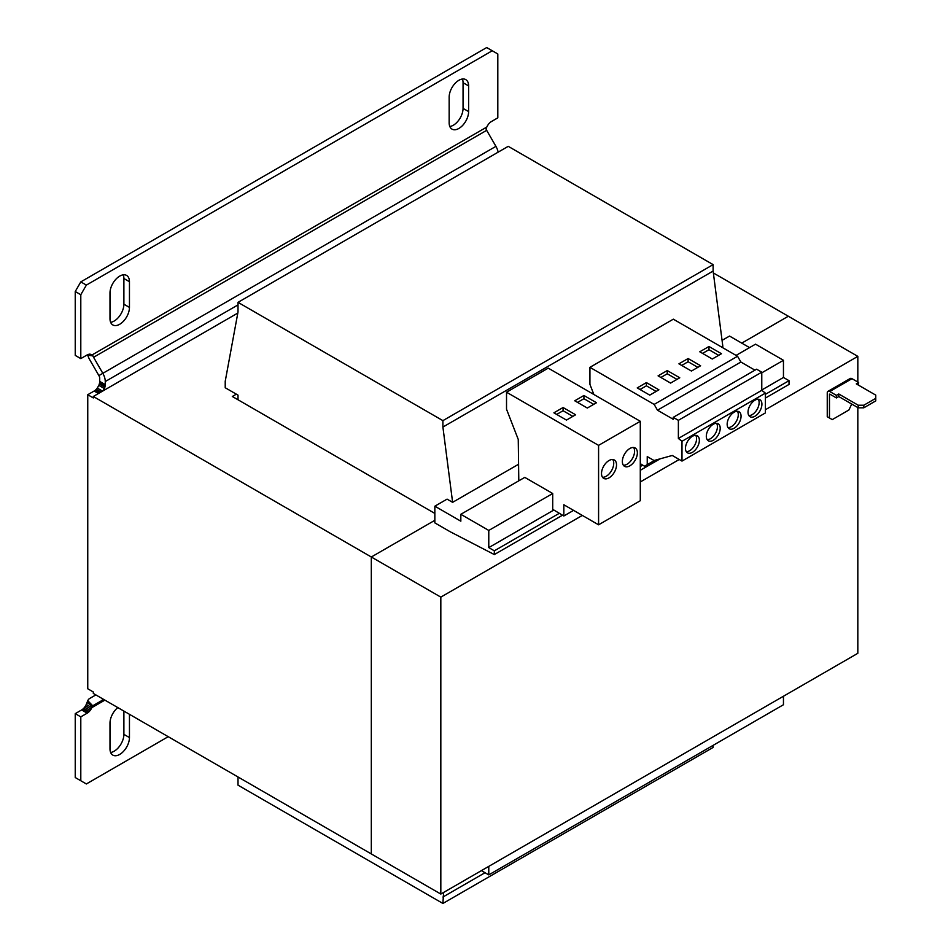 <?xml version="1.0" encoding="UTF-8"?>
<svg xmlns="http://www.w3.org/2000/svg" width="951" height="951" viewBox="0 0 951 951"><rect width="100%" height="100%" fill="white"/><g stroke="black" fill="none" stroke-linecap="round" stroke-linejoin="round"><path stroke-width="1.43" d="M119.719 276.111A13.766 7.941 120 0 0 109.995 292.967L109.995 318.644A13.766 7.941 120 0 0 112.836 324.945A13.766 7.941 120 0 0 123.44 321.26A13.766 7.941 120 0 0 129.455 307.411L129.455 281.722A13.766 7.941 120 0 0 126.602 275.433A13.766 7.941 120 0 0 119.719 276.111M449.157 122.822A13.766 7.941 120 0 0 452.01 129.122A13.766 7.941 120 0 0 462.614 125.437A13.766 7.941 120 0 0 468.617 111.588L468.617 85.911A13.766 7.941 120 0 0 465.764 79.611A13.766 7.941 120 0 0 458.893 80.288A13.766 7.941 120 0 0 449.157 97.145L449.157 122.822M237.809 313.057L103.219 390.766L104.384 388.59A7.858 4.541 120 0 0 104.883 387.152L105.181 385.749A7.858 4.541 120 0 0 105.264 384.608L105.264 381.541A11.792 6.812 -120 0 0 102.827 373.315L93.567 357.291A3.935 2.271 60 0 1 92.948 355.864L91.807 355.092A7.858 4.541 120 0 0 91.13 354.533A7.858 4.541 120 0 0 91.106 354.521L90.238 354.212A7.858 4.541 120 0 0 89.251 354.188L88.193 354.45A7.858 4.541 120 0 0 87.195 354.913L80.799 358.61L75.236 355.401L75.236 291.517L80.799 281.888L86.363 285.098L80.799 294.727L80.799 358.61M103.219 390.766L93.305 396.484L371.318 556.989L371.318 853.939L93.305 693.434L93.305 691.983L87.754 688.774L87.754 394.724L94.149 391.027A7.858 4.541 120 0 0 95.255 390.267L96.313 389.28A7.858 4.541 120 0 0 97.287 388.091L98.821 385.381A7.858 4.541 120 0 0 99.332 383.942L99.629 382.54A7.858 4.541 120 0 0 99.7 381.399L99.7 378.332A3.935 2.271 -120 0 0 98.892 375.586L89.632 359.561A11.792 6.812 60 0 1 87.789 355.258L92.948 355.864L91.807 355.092L486.793 127.054A7.858 4.541 -60 0 1 487.506 125.651L488.374 124.355A7.858 4.541 -60 0 1 489.349 123.19L490.419 122.215A7.858 4.541 -60 0 1 491.417 121.55L497.813 117.853L497.813 53.969L492.249 50.76L86.363 285.098M91.046 354.485L90.238 354.212M110.649 322.318A13.766 7.941 120 0 0 123.892 304.201L123.892 278.512A13.766 7.941 120 0 0 123.238 274.839M449.811 126.507A13.766 7.941 120 0 0 463.054 108.378L463.054 82.701A13.766 7.941 120 0 0 462.4 79.028M492.249 50.76L486.686 47.55L80.799 281.888M486.793 127.054L486.056 128.908A3.935 2.271 -120 0 0 486.674 130.335L495.923 146.359A11.792 6.812 60 0 1 498.134 152.172M857.826 382.04L857.826 356.363L788.331 316.243L741.756 343.121L788.32 316.231L713.369 272.961M582.321 515.43L440.824 597.121L371.318 557.001L434.845 520.316L371.318 557.001L371.318 853.939L440.824 894.059L857.826 653.301L857.826 407.563M236.347 394.166L232.317 396.484L434.845 513.421M434.845 506.194L434.845 522.884L450.132 531.716L494.33 554.564L494.33 550.819L488.778 547.61L488.778 530.432L460.831 514.301L460.831 521.196L434.845 506.194L447.077 499.132L452.617 502.33L442.904 427.058L442.904 420.639L238.012 302.347L238.012 311.987L225.221 381.327L225.221 387.746L238.012 395.129L238.012 399.777M238.012 776.967L238.012 785.157L442.904 903.45L443.594 892.454M749.543 347.614L729.524 336.06L722.071 340.363M452.617 502.33L518.247 464.445M721.583 347.044L722.831 346.319L713.119 271.059L713.119 264.628L508.238 146.335L238.012 302.347M488.778 530.432L552.709 493.51L552.709 509.344L563.836 515.989L563.836 504.755L598.583 524.809L598.583 445.365L506.526 392.216L506.526 409.227L518.247 439.421L518.794 480.837M736.062 355.401L755.522 344.167L783.458 360.298L761.775 372.816M488.778 547.61L553.862 510.021M761.775 389.993L783.458 377.464L783.458 360.298M460.831 514.301L524.774 477.378L552.709 493.51M442.904 903.45L713.119 747.438L713.119 745.346M442.904 897.031L485.022 872.709M481.408 870.629L488.778 874.884L783.458 704.739L783.458 696.239M488.778 874.884L488.778 866.373M494.33 554.564L562.516 515.192M640.285 470.293L660.137 458.834M765.389 398.065L789.021 384.43L789.021 380.685L783.458 377.464M494.33 550.819L559.331 513.29M640.285 466.549L642.733 465.134M765.389 394.32L789.021 380.685M442.904 427.058L713.119 271.059M442.904 420.639L713.119 264.628M857.826 356.363L765.389 409.738M679.216 459.488L640.285 481.967M440.824 597.121L440.824 894.059M836.416 395.366L838.782 393.999L858.242 405.233L863.805 405.233L863.805 407.813L858.242 407.813L838.782 396.567L836.416 397.934L836.416 395.366L829.747 391.515A3.542 2.045 -120 0 0 827.976 391.337A3.542 2.045 -120 0 0 827.251 392.965L827.251 416.716L832.256 419.605L848.934 409.976L851.716 404.032M830.033 418.321L827.251 416.716M829.474 394.249L829.474 418M836.416 397.934L829.747 394.083M863.805 405.233L875.764 398.338L875.764 395.129L856.304 383.895L858.658 382.528L851.989 378.676L829.747 391.515M863.805 407.813L875.764 400.906L875.764 398.338M858.527 385.179L858.658 382.528M827.976 391.337L850.218 378.498A3.542 2.045 60 0 1 851.989 378.676M838.782 396.567L838.782 393.999M858.242 407.813L858.242 405.233M93.305 396.484L93.305 397.934L87.754 394.724M80.799 294.727L75.236 291.517M95.873 694.908L89.632 698.51A11.792 6.812 60 0 0 87.789 700.673L86.256 704.453A7.858 4.541 -60 0 1 85.542 705.844L91.106 709.054A7.858 4.541 -60 0 0 91.807 707.663L92.948 706.034A3.935 2.271 60 0 1 93.567 705.321L102.827 699.972A11.792 6.812 -120 0 0 103.611 699.377M123.892 711.086L123.892 734.362L129.455 737.572L129.455 714.296M110.649 752.479A13.766 7.941 120 0 0 123.892 734.362M91.106 709.054L90.238 710.361A7.858 4.541 -60 0 1 89.251 711.526L88.193 712.489L82.63 709.28A7.858 4.541 -60 0 1 81.631 709.957L75.236 713.654L75.236 777.538L86.363 783.957L168.232 736.68M82.63 709.28L83.7 708.317L89.251 711.526M90.238 710.361L84.675 707.152A7.858 4.541 -60 0 1 83.7 708.317M84.675 707.152L85.542 705.844M117.829 707.58A13.766 7.941 120 0 0 109.995 723.117L109.995 748.806A13.766 7.941 120 0 0 112.836 755.106A13.766 7.941 120 0 0 123.44 751.421A13.766 7.941 120 0 0 129.455 737.572M88.193 712.489A7.858 4.541 -60 0 1 87.195 713.167L80.799 716.864L80.799 780.747M75.236 713.654L80.799 716.864M101.912 698.391L102.827 699.972L93.567 705.321L103.73 699.449M92.948 706.034L87.789 700.673M86.256 704.453L91.807 707.663L104.883 700.114M92.532 706.712L87.064 702.385M92.663 706.522L87.254 701.921M92.782 706.343L87.433 701.481M91.807 355.092L90.286 354.212M99.665 392.822L95.255 390.267M99.629 382.54L105.181 385.749M563.836 515.989L573.56 510.366M598.583 524.809L640.285 500.737L640.285 421.281L548.228 368.132L506.526 392.216M553.898 412.817L566.463 420.08L575.64 414.779L563.075 407.527L553.898 412.817M587.314 408.038L596.491 402.737L583.926 395.485L574.749 400.787L587.314 408.038M598.583 445.365L640.285 421.281M629.859 448.492A10.616 6.134 120 0 0 622.929 457.847A10.616 6.134 120 0 0 624.557 466.347A10.616 6.134 120 0 0 629.859 465.824A10.616 6.134 120 0 0 636.801 456.468A10.616 6.134 120 0 0 635.173 447.969A10.616 6.134 120 0 0 629.859 448.492M609.009 460.534A10.616 6.134 120 0 0 602.078 469.889A10.616 6.134 120 0 0 603.707 478.389A10.616 6.134 120 0 0 609.009 477.866A10.616 6.134 120 0 0 615.951 468.51A10.616 6.134 120 0 0 614.322 459.999A10.616 6.134 120 0 0 609.009 460.534M623.345 465.229A10.616 6.134 120 0 0 627.078 464.219A10.616 6.134 120 0 0 633.592 447.481M602.494 477.271A10.616 6.134 120 0 0 606.227 476.261A10.616 6.134 120 0 0 612.741 459.523M640.285 463.684L644.505 466.204L647.239 464.623L647.239 456.599L654.038 460.522L672.262 455.47L681.986 461.092L681.986 441.288L678.372 438.459L678.372 420.33L673.213 417.358L673.213 419.272L657.486 410.19L654.145 404.413L589.929 367.336L589.929 384.347L593.864 394.487M754.963 370.165L740.888 362.034L737.548 356.256L673.332 319.179L589.929 367.336M681.986 461.092L765.389 412.936L765.389 393.132L761.775 390.314L761.775 372.186L756.616 369.202L673.213 417.358M678.372 438.459L761.775 390.314M681.986 441.288L765.389 393.132M678.372 420.33L761.775 372.186M657.486 410.19L740.888 362.034M654.145 404.413L737.548 356.256M691.436 371.045L700.614 365.755L688.108 358.527L678.931 363.829L691.436 371.045M712.287 359.014L721.464 353.713L708.959 346.497L699.781 351.787L712.287 359.014M754.963 400.181A9.831 5.67 120 0 0 748.544 408.847A9.831 5.67 120 0 0 750.054 416.716A9.831 5.67 120 0 0 754.963 416.229A9.831 5.67 120 0 0 761.382 407.575A9.831 5.67 120 0 0 759.873 399.693A9.831 5.67 120 0 0 754.963 400.181M734.113 412.223A9.831 5.67 120 0 0 727.693 420.877A9.831 5.67 120 0 0 729.203 428.758A9.831 5.67 120 0 0 734.113 428.271A9.831 5.67 120 0 0 740.532 419.605A9.831 5.67 120 0 0 739.022 411.735A9.831 5.67 120 0 0 734.113 412.223M748.865 415.563A9.831 5.67 120 0 0 752.182 414.624A9.831 5.67 120 0 0 758.292 399.242M728.014 427.605A9.831 5.67 120 0 0 731.331 426.666A9.831 5.67 120 0 0 737.441 411.272M670.586 383.087L679.763 377.785L667.257 370.569L658.08 375.859L670.586 383.087M649.735 395.129L658.912 389.827L646.407 382.599L637.229 387.901L649.735 395.129M647.239 464.623L654.621 460.367M713.262 424.253A9.831 5.67 120 0 0 706.843 432.919A9.831 5.67 120 0 0 708.352 440.788A9.831 5.67 120 0 0 713.262 440.301A9.831 5.67 120 0 0 719.681 431.647A9.831 5.67 120 0 0 718.171 423.766A9.831 5.67 120 0 0 713.262 424.253M692.411 436.295A9.831 5.67 120 0 0 685.992 444.961A9.831 5.67 120 0 0 687.502 452.831A9.831 5.67 120 0 0 692.411 452.343A9.831 5.67 120 0 0 698.83 443.689A9.831 5.67 120 0 0 697.333 435.808A9.831 5.67 120 0 0 692.411 436.295M707.164 439.647A9.831 5.67 120 0 0 710.48 438.696A9.831 5.67 120 0 0 716.59 423.314M686.313 451.677A9.831 5.67 120 0 0 689.63 450.738A9.831 5.67 120 0 0 695.74 435.356M656.131 391.432L646.407 385.809L640.011 389.506M646.407 385.809L646.407 382.599M676.981 379.39L667.257 373.779L660.862 377.464M667.257 373.779L667.257 370.569M718.683 355.317L708.959 349.706L702.563 353.392M708.959 349.706L708.959 346.497M697.832 367.359L688.108 361.737L681.712 365.434M688.108 361.737L688.108 358.527M593.709 404.341L583.926 398.695L577.53 402.392M583.926 398.695L583.926 395.485M572.859 416.383L563.075 410.737L556.68 414.422M563.075 410.737L563.075 407.527M93.567 357.291L486.674 130.335M98.892 375.586L495.923 146.359M105.264 381.541L238.012 304.902M81.631 709.957L87.195 713.167M96.313 389.28L101.056 392.014M98.821 385.381L104.384 388.59M102.565 391.146L97.287 388.091M104.883 387.152L99.332 383.942M99.7 381.399L105.264 384.608M94.149 391.027L98.452 393.524M463.054 108.378L468.617 111.588M468.617 85.911L463.054 82.701M123.892 304.201L129.455 307.411M129.455 281.722L123.892 278.512"/></g></svg>
